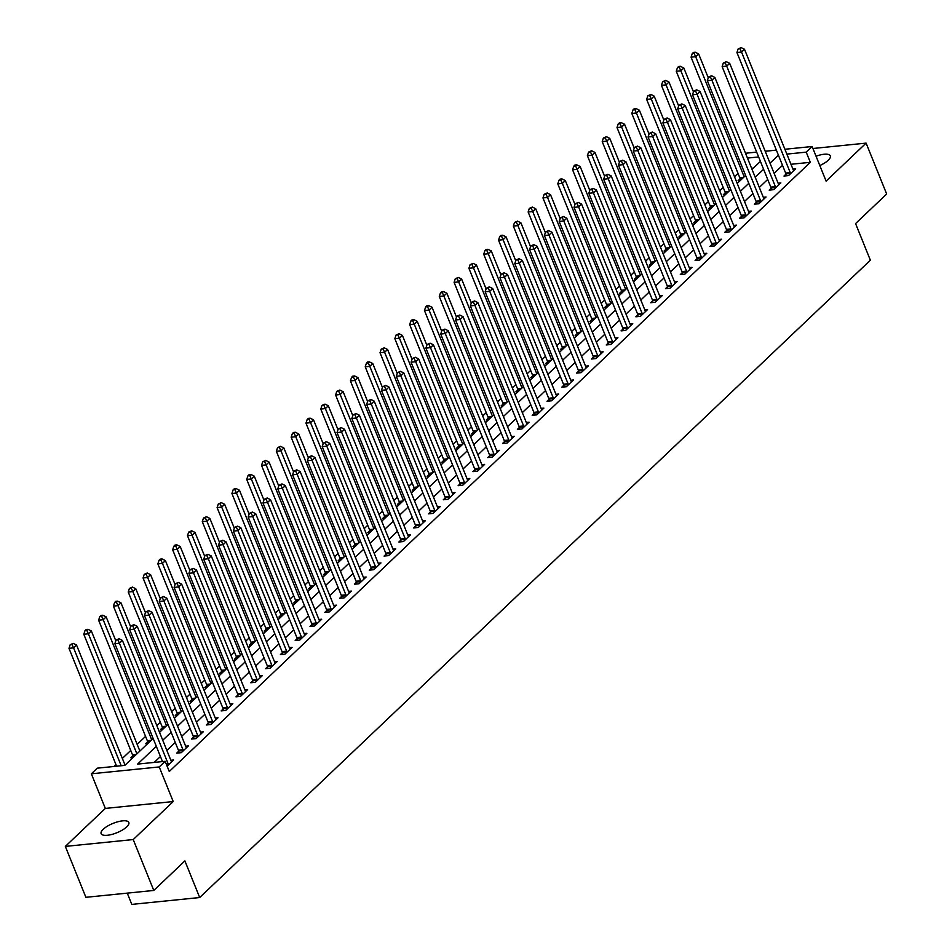 <?xml version="1.0" encoding="UTF-8"?>
<svg xmlns="http://www.w3.org/2000/svg" width="952" height="952" viewBox="0 0 952 952"><rect width="100%" height="100%" fill="white"/><g stroke="black" fill="none" stroke-linecap="round" stroke-linejoin="round"><path stroke-width="1.43" d="M819.815 165.541A14.934 5.058 -22 0 0 828.204 160.281A14.934 5.058 -22 0 0 830.311 155.878A14.934 5.058 -22 0 0 816.043 156.211M103.233 829.251A14.934 5.058 -22 0 0 101.126 833.654A14.934 5.058 -22 0 0 111.943 834.404A14.934 5.058 -22 0 0 126.723 826.871A14.934 5.058 -22 0 0 128.829 822.468A14.934 5.058 -22 0 0 118.012 821.719A14.934 5.058 -22 0 0 103.233 829.251M127.259 893.131L131.804 904.4L199.694 897.534L870.366 260.217L855.562 223.577L886.669 194.018L866.106 143.121L812.925 148.5M199.694 897.534L184.89 860.894L153.784 890.453L85.894 897.308L65.331 846.411L133.22 839.557L173.216 801.548L159.234 766.943L91.344 773.798L97.271 768.169L124.795 765.384L153.141 738.443M173.216 801.548L105.327 808.415L65.331 846.411M105.327 808.415L91.344 773.798M738.026 173.371L734.492 176.727M723.211 187.449L719.688 190.793M708.395 201.526L704.873 204.87M693.591 215.604L690.057 218.948M678.776 229.67L675.254 233.026M663.961 243.748L660.438 247.092M649.157 257.825L645.623 261.169M634.341 271.903L630.819 275.247M619.526 285.969L616.003 289.325M604.722 300.047L601.188 303.402M589.907 314.124L586.384 317.468M575.091 328.202L571.569 331.546M560.288 342.268L556.753 345.624M545.472 356.345L541.95 359.701M530.657 370.423L527.134 373.767M515.841 384.501L512.319 387.845M501.038 398.579L497.515 401.922M486.222 412.644L482.7 416M471.407 426.722L467.884 430.078M456.603 440.8L453.081 444.144M441.787 454.877L438.265 458.221M426.972 468.943L423.45 472.299M412.168 483.021L408.646 486.377M397.353 497.099L393.83 500.443M382.537 511.176L379.015 514.52M367.734 525.242L364.211 528.598M352.918 539.32L349.396 542.676M338.103 553.398L334.58 556.741M323.299 567.475L319.777 570.819M308.484 581.553L304.961 584.897M293.668 595.619L290.146 598.975M278.865 609.697L275.342 613.052M264.049 623.774L260.527 627.118M249.234 637.852L245.711 641.196M234.43 651.918L230.908 655.273M219.614 665.995L216.092 669.351M204.799 680.073L201.277 683.417M189.995 694.151L186.473 697.495M175.18 708.228L171.657 711.572M160.364 722.294L156.842 725.65M145.561 736.372L137.159 744.357M130.745 750.45L122.344 758.435M115.93 764.527L113.859 766.491M153.784 890.453L133.22 839.557M753.353 168.076L751.58 168.266M133.054 757.542L130.829 757.768L132.756 755.936M147.857 743.464L145.644 743.691L147.572 741.858M162.673 729.387L160.46 729.613L162.387 727.78M177.488 715.321L175.263 715.535L177.191 713.714M192.292 701.243L190.079 701.469L192.006 699.637M207.108 687.166L204.894 687.392L206.822 685.559M221.923 673.088L219.698 673.314L221.626 671.481M236.727 659.022L234.513 659.236L236.441 657.404M251.542 644.944L249.329 645.17L251.257 643.338M266.358 630.867L264.132 631.093L266.06 629.26M281.161 616.789L278.948 617.015L280.876 615.182M295.977 602.711L293.763 602.937L295.691 601.105M310.792 588.645L308.567 588.871L310.495 587.039M325.596 574.568L323.382 574.794L325.31 572.961M340.411 560.49L338.198 560.716L340.126 558.883M355.227 546.412L353.002 546.638L354.929 544.806M370.03 532.346L367.817 532.561L369.745 530.74M384.846 518.269L382.633 518.495L384.56 516.662M399.661 504.191L397.436 504.417L399.364 502.585M414.465 490.113L412.252 490.339L414.18 488.507M429.281 476.048L427.067 476.262L428.995 474.429M444.096 461.97L441.871 462.196L443.799 460.363M458.9 447.892L456.686 448.118L458.614 446.286M473.715 433.815L471.502 434.041L473.43 432.208M488.531 419.737L486.305 419.963L488.233 418.13M503.334 405.671L501.121 405.897L503.049 404.065M518.15 391.593L515.936 391.819L517.864 389.987M532.965 377.516L530.74 377.742L532.668 375.909M547.769 363.438L545.555 363.664L547.483 361.831M562.584 349.372L560.371 349.586L562.299 347.766M577.4 335.294L575.175 335.52L577.102 333.688M592.203 321.217L589.99 321.443L591.918 319.61M607.019 307.139L604.806 307.365L606.733 305.532M621.834 293.073L619.609 293.287L621.537 291.455M636.638 278.995L634.425 279.222L636.352 277.389M651.454 264.918L649.24 265.144L651.168 263.311M666.269 250.84L664.056 251.066L665.972 249.234M681.073 236.762L678.859 236.988L680.787 235.156M695.888 222.697L693.675 222.911L695.603 221.09M710.704 208.619L708.49 208.845L710.406 207.012M725.507 194.541L723.294 194.767L725.222 192.935M740.323 180.464L738.109 180.69L740.037 178.857M156.33 746.332L137.635 764.087L165.16 761.314L169.266 771.489L810.319 162.328L790.969 164.28M782.52 165.362L774.131 173.335M767.717 179.428L759.315 187.413M752.901 193.506L744.5 201.491M738.086 207.584L729.696 215.569M723.282 221.661L714.881 229.634M708.466 235.739L700.065 243.712M693.651 249.805L685.261 257.79M678.847 263.882L670.446 271.867M664.032 277.96L655.63 285.945M649.216 292.038L640.827 300.011M634.413 306.104L626.011 314.089M619.597 320.181L611.196 328.166M604.782 334.259L596.392 342.244M589.978 348.337L581.577 356.31M575.163 362.403L566.761 370.387M560.347 376.48L551.958 384.465M545.544 390.558L537.142 398.543M530.728 404.636L522.327 412.621M515.913 418.713L507.523 426.686M501.109 432.779L492.708 440.764M486.293 446.857L477.892 454.842M471.478 460.935L463.088 468.919M456.674 475.012L448.273 482.985M441.859 489.078L433.457 497.063M427.043 503.156L418.654 511.141M412.24 517.233L403.838 525.218M397.424 531.311L389.023 539.284M382.609 545.377L374.219 553.362M367.805 559.455L359.404 567.44M352.99 573.532L344.588 581.517M338.174 587.61L329.785 595.595M323.371 601.688L314.969 609.661M308.555 615.754L300.154 623.738M293.74 629.831L285.35 637.816M278.936 643.909L270.535 651.894M264.12 657.987L255.719 665.96M249.305 672.053L240.915 680.037M234.501 686.13L226.1 694.115M219.686 700.208L211.285 708.193M204.87 714.286L196.469 722.259M190.067 728.363L181.665 736.336M175.251 742.429L166.85 750.414M160.436 756.507L154.224 762.409M167.112 766.146L173.585 759.982L170.836 760.267M178.631 751.295L176.703 753.127L181.285 752.663L188.401 745.904L185.64 746.189M193.446 737.217L191.519 739.049L196.1 738.585L203.216 731.838L200.455 732.112M208.25 723.151L206.322 724.984L210.916 724.52L218.02 717.76L215.271 718.034M223.065 709.073L221.138 710.906L225.719 710.442L232.835 703.683L230.075 703.956M237.881 694.996L235.953 696.828L240.535 696.364L247.651 689.605L244.89 689.891M252.685 680.918L250.757 682.751L255.35 682.287L262.454 675.539L259.706 675.813M267.5 666.852L265.572 668.673L270.154 668.209L277.27 661.462L274.509 661.735M282.316 652.774L280.388 654.607L284.969 654.143L292.085 647.384L289.325 647.658M297.119 638.697L295.191 640.529L299.785 640.065L306.889 633.306L304.14 633.592M311.935 624.619L310.007 626.452L314.588 625.988L321.705 619.228L318.944 619.514M326.75 610.541L324.822 612.374L329.404 611.91L336.52 605.163L333.759 605.436M341.554 596.476L339.626 598.308L344.219 597.844L351.324 591.085L348.575 591.359M356.369 582.398L354.442 584.231L359.023 583.766L366.139 577.007L363.378 577.293M371.185 568.32L369.257 570.153L373.838 569.689L380.955 562.929L378.194 563.215M385.988 554.242L384.061 556.075L388.654 555.611L395.758 548.864L393.009 549.137M400.804 540.177L398.876 542.009L403.458 541.545L410.574 534.786L407.813 535.06M415.619 526.099L413.692 527.932L418.273 527.467L425.389 520.708L422.628 520.982M430.423 512.021L428.495 513.854L433.089 513.39L440.193 506.631L437.444 506.916M445.238 497.944L443.311 499.776L447.892 499.312L455.008 492.553L452.248 492.838M460.054 483.866L458.126 485.698L462.708 485.234L469.824 478.487L467.063 478.761M474.858 469.8L472.93 471.633L477.523 471.169L484.627 464.409L481.879 464.683M489.673 455.722L487.745 457.555L492.327 457.091L499.443 450.332L496.682 450.617M504.489 441.645L502.561 443.477L507.142 443.013L514.258 436.254L511.498 436.54M519.292 427.567L517.364 429.4L521.958 428.935L529.062 422.188L526.313 422.462M534.108 413.501L532.18 415.334L536.773 414.87L543.878 408.11L541.117 408.384M548.923 399.423L546.995 401.256L551.577 400.792L558.693 394.033L555.932 394.318M563.727 385.346L561.799 387.178L566.392 386.714L573.497 379.955L570.748 380.241M578.542 371.268L576.615 373.101L581.208 372.637L588.312 365.889L585.551 366.163M593.358 357.202L591.43 359.023L596.011 358.559L603.128 351.812L600.367 352.085M608.161 343.125L606.234 344.957L610.827 344.493L617.931 337.734L615.182 338.008M622.977 329.047L621.049 330.88L625.642 330.415L632.747 323.656L629.986 323.942M637.792 314.969L635.865 316.802L640.446 316.338L647.562 309.578L644.802 309.864M652.596 300.892L650.668 302.724L655.262 302.26L662.366 295.513L659.617 295.786M667.412 286.826L665.484 288.658L670.077 288.194L677.181 281.435L674.421 281.709M682.227 272.748L680.299 274.581L684.881 274.116L691.997 267.357L689.236 267.643M697.031 258.67L695.103 260.503L699.696 260.039L706.801 253.28L704.052 253.565M711.846 244.593L709.918 246.425L714.512 245.961L721.616 239.214L718.855 239.487M726.662 230.527L724.734 232.359L729.315 231.895L736.432 225.136L733.671 225.41M741.465 216.449L739.537 218.282L744.131 217.818L751.235 211.058L748.486 211.332M756.281 202.371L754.353 204.204L758.946 203.74L766.051 196.981L763.29 197.266M771.096 188.294L769.168 190.126L773.75 189.662L780.866 182.915L778.105 183.189M785.9 174.228L783.972 176.049L788.565 175.585L795.67 168.837L792.921 169.111M784.9 149.262L812.127 146.513L826.11 181.118L866.106 143.121M812.127 146.513L806.201 152.141L786.852 154.105M810.319 162.328L806.201 152.141M165.16 761.314L159.234 766.943M745.511 153.248L756.673 152.118M765.206 151.261L776.368 150.13M758.637 156.949L747.463 158.08M159.555 732.35L167.957 724.377M174.371 718.284L182.76 710.299M189.174 704.206L197.576 696.221M203.99 690.129L212.391 682.144M218.805 676.051L227.207 668.078M233.609 661.985L242.01 654M248.424 647.907L256.826 639.923M263.24 633.83L271.641 625.845M278.043 619.752L286.445 611.767M292.859 605.674L301.26 597.701M307.675 591.608L316.076 583.624M322.478 577.531L330.88 569.546M337.294 563.453L345.695 555.468M352.109 549.375L360.51 541.402M366.913 535.31L375.314 527.325M381.728 521.232L390.13 513.247M396.544 507.154L404.945 499.169M411.347 493.077L419.749 485.103M426.163 479.011L434.564 471.026M440.978 464.933L449.38 456.948M455.782 450.855L464.183 442.87M470.597 436.778L478.999 428.793M485.413 422.7L493.814 414.727M500.216 408.634L508.618 400.649M515.032 394.556L523.433 386.572M529.847 380.479L538.249 372.494M544.651 366.401L553.053 358.428M559.467 352.335L567.868 344.35M574.282 338.257L582.683 330.273M589.086 324.18L597.487 316.195M603.901 310.102L612.303 302.129M618.717 296.024L627.118 288.051M633.52 281.959L641.922 273.974M648.336 267.881L656.737 259.896M663.151 253.803L671.553 245.818M677.955 239.725L686.356 231.752M692.77 225.66L701.172 217.675M707.586 211.582L715.987 203.597M722.389 197.504L730.791 189.519M737.205 183.427L745.606 175.454M752.02 169.361L760.422 161.376M778.415 155.176L770.013 163.161M763.599 169.254L755.198 177.239M748.796 183.331L740.394 191.316M733.98 197.409L725.579 205.382M719.165 211.475L710.763 219.46M704.361 225.553L695.96 233.537M689.546 239.63L681.144 247.615M674.73 253.708L666.329 261.681M659.914 267.774L651.525 275.759M645.111 281.851L636.709 289.836M630.295 295.929L621.894 303.914M615.48 310.007L607.09 317.98M600.676 324.085L592.275 332.058M585.861 338.15L577.459 346.135M571.045 352.228L562.656 360.213M556.242 366.306L547.84 374.291M541.426 380.383L533.025 388.356M526.611 394.449L518.221 402.434M511.807 408.527L503.406 416.512M496.992 422.605L488.59 430.59M482.176 436.682L473.787 444.655M467.373 450.748L458.971 458.733M452.557 464.826L444.156 472.811M437.742 478.904L429.352 486.888M422.938 492.981L414.536 500.966M408.122 507.059L399.721 515.032M393.307 521.125L384.917 529.11M378.503 535.202L370.102 543.187M363.688 549.28L355.286 557.265M348.872 563.358L340.483 571.331M334.069 577.424L325.667 585.409M319.253 591.501L310.852 599.486M304.438 605.579L296.048 613.564M289.634 619.657L281.233 627.63M274.819 633.723L266.417 641.707M260.003 647.8L251.614 655.785M245.2 661.878L236.798 669.863M230.384 675.956L221.983 683.941M215.569 690.033L207.179 698.006M200.765 704.099L192.363 712.084M185.949 718.177L177.548 726.162M171.134 732.255L162.744 740.239M168.409 764.908L168.361 764.587A2.332 1.428 84.2 0 0 168.135 763.754L119.44 643.231L122.403 640.41L171.098 760.934A2.332 1.428 84.2 0 0 171.491 761.612L171.657 761.814M162.483 761.576L114.859 643.695L119.44 643.231L117.893 639.875L119.071 638.744L116.049 640.065L117.893 639.875M116.049 640.065L114.859 643.695M122.403 640.41L119.071 638.744M125.057 765.134L76.541 645.051L73.578 647.86L68.984 648.324L116.62 766.217M72.019 644.516L73.209 643.385L70.186 644.694L72.019 644.516L73.578 647.86L121.201 765.753M73.209 643.385L76.541 645.051M68.984 648.324L70.186 644.694M183.212 750.831L183.177 750.521A2.332 1.428 84.2 0 0 182.951 749.676L134.256 629.153L137.219 626.333L185.914 746.856A2.332 1.428 84.2 0 0 186.306 747.534L186.473 747.736M178.857 752.913L178.583 750.985A2.332 1.428 84.2 0 0 178.369 750.14L129.674 629.617L134.256 629.153L132.697 625.797L133.887 624.679L130.864 625.988L132.697 625.797M130.864 625.988L129.674 629.617M137.219 626.333L133.887 624.679M198.028 736.753L197.98 736.443A2.332 1.428 84.2 0 0 197.766 735.598L149.071 615.075L152.034 612.267L200.729 732.79A2.332 1.428 84.2 0 0 201.122 733.468L201.288 733.671M193.661 738.835L193.399 736.907A2.332 1.428 84.2 0 0 193.173 736.063L144.478 615.539L149.071 615.075L147.512 611.719L148.702 610.601L145.68 611.91L147.512 611.719M145.68 611.91L144.478 615.539M152.034 612.267L148.702 610.601M212.843 722.687L212.796 722.366A2.332 1.428 84.2 0 0 212.57 721.521L163.875 600.998L166.838 598.189L215.533 718.712A2.332 1.428 84.2 0 0 215.925 719.391L216.092 719.593M208.476 724.758L208.214 722.83A2.332 1.428 84.2 0 0 207.988 721.985L159.293 601.462L163.875 600.998L162.328 597.654L163.506 596.523L160.483 597.832L162.328 597.654M160.483 597.832L159.293 601.462M166.838 598.189L163.506 596.523M139.873 751.057L91.344 630.974L88.393 633.794L83.8 634.258L132.495 754.781A2.332 1.428 -95.8 0 1 132.721 755.614L132.982 757.554M86.834 630.438L88.012 629.308L86.18 629.498L85.002 630.629L86.834 630.438L88.393 633.794L136.909 753.877M88.012 629.308L91.344 630.974M83.8 634.258L85.002 630.629M115.811 640.791L106.16 616.896L103.197 619.716L98.615 620.18L147.31 740.704A2.332 1.428 -95.8 0 1 147.524 741.548L147.798 743.476M101.638 616.361L102.828 615.242L100.995 615.42L99.805 616.551L101.638 616.361L103.197 619.716L151.713 739.799M102.828 615.242L106.16 616.896M98.615 620.18L99.805 616.551M130.626 626.713L120.975 602.83L118.012 605.639L113.419 606.103L162.114 726.626A2.332 1.428 -95.8 0 1 162.34 727.471L162.613 729.399M116.453 602.283L117.643 601.164L115.799 601.343L114.621 602.473L116.453 602.283L118.012 605.639L166.529 725.721M117.643 601.164L120.975 602.83M113.419 606.103L114.621 602.473M227.647 708.609L227.611 708.288A2.332 1.428 84.2 0 0 227.385 707.455L178.69 586.932L181.654 584.111L230.348 704.635A2.332 1.428 84.2 0 0 230.741 705.313L230.908 705.515M223.292 710.68L223.018 708.752A2.332 1.428 84.2 0 0 222.804 707.919L174.109 587.396L178.69 586.932L177.131 583.576L178.321 582.445L175.299 583.766L177.131 583.576M175.299 583.766L174.109 587.396M181.654 584.111L178.321 582.445M145.442 612.636L135.779 588.752L132.828 591.561L128.234 592.025L176.929 712.548A2.332 1.428 -95.8 0 1 177.155 713.393L177.417 715.321M131.269 588.217L132.447 587.087L129.436 588.395L131.269 588.217L132.828 591.561L181.344 711.656M132.447 587.087L135.779 588.752M128.234 592.025L129.436 588.395M242.462 694.532L242.415 694.222A2.332 1.428 84.2 0 0 242.201 693.377L193.506 572.854L196.469 570.034L245.164 690.557A2.332 1.428 84.2 0 0 245.556 691.235L245.723 691.438M238.095 696.614L237.833 694.686A2.332 1.428 84.2 0 0 237.607 693.841L188.912 573.318L193.506 572.854L191.947 569.498L193.137 568.38L190.114 569.689L191.947 569.498M190.114 569.689L188.912 573.318M196.469 570.034L193.137 568.38M257.278 680.454L257.23 680.144A2.332 1.428 84.2 0 0 257.004 679.3L208.31 558.776L211.273 555.968L259.967 676.491A2.332 1.428 84.2 0 0 260.36 677.169L260.527 677.36M252.911 682.536L252.649 680.609A2.332 1.428 84.2 0 0 252.423 679.764L203.728 559.24L208.31 558.776L206.762 555.421L207.941 554.302L204.918 555.611L206.762 555.421M204.918 555.611L203.728 559.24M211.273 555.968L207.941 554.302M272.082 666.388L272.046 666.067A2.332 1.428 84.2 0 0 271.82 665.222L223.125 544.699L226.088 541.89L274.783 662.413A2.332 1.428 84.2 0 0 275.176 663.092L275.342 663.294M267.726 668.459L267.452 666.531A2.332 1.428 84.2 0 0 267.238 665.686L218.543 545.163L223.125 544.699L221.566 541.355L222.756 540.224L219.733 541.533L221.566 541.355M219.733 541.533L218.543 545.163M226.088 541.89L222.756 540.224M286.897 652.31L286.849 651.989A2.332 1.428 84.2 0 0 286.635 651.156L237.94 530.633L240.904 527.813L289.598 648.336A2.332 1.428 84.2 0 0 289.991 649.014L290.158 649.216M282.53 654.381L282.268 652.453A2.332 1.428 84.2 0 0 282.042 651.62L233.347 531.097L237.94 530.633L236.382 527.277L237.572 526.147L234.549 527.456L236.382 527.277M234.549 527.456L233.347 531.097M240.904 527.813L237.572 526.147M301.713 638.233L301.665 637.923A2.332 1.428 84.2 0 0 301.439 637.078L252.744 516.555L255.707 513.735L304.402 634.258A2.332 1.428 84.2 0 0 304.795 634.936L304.961 635.139M297.345 640.315L297.084 638.375A2.332 1.428 84.2 0 0 296.857 637.543L248.163 517.019L252.744 516.555L251.197 513.199L252.375 512.069L249.353 513.39L251.197 513.199M249.353 513.39L248.163 517.019M255.707 513.735L252.375 512.069M160.245 598.57L150.594 574.675L147.631 577.495L143.05 577.959L191.745 698.482A2.332 1.428 -95.8 0 1 191.959 699.315L192.233 701.243M146.072 574.139L147.262 573.009L144.24 574.318L146.072 574.139L147.631 577.495L196.148 697.578M147.262 573.009L150.594 574.675M143.05 577.959L144.24 574.318M175.061 584.492L165.41 560.597L162.447 563.417L157.853 563.881L206.548 684.405A2.332 1.428 -95.8 0 1 206.774 685.25L207.048 687.177M160.888 560.062L162.078 558.943L160.233 559.121L159.055 560.252L160.888 560.062L162.447 563.417L210.963 683.5M162.078 558.943L165.41 560.597M157.853 563.881L159.055 560.252M189.876 570.415L180.214 546.519L177.262 549.34L172.669 549.804L221.364 670.327A2.332 1.428 -95.8 0 1 221.59 671.172L221.852 673.1M175.703 545.984L176.882 544.865L175.049 545.044L173.871 546.174L175.703 545.984L177.262 549.34L225.779 669.423M176.882 544.865L180.214 546.519M172.669 549.804L173.871 546.174M204.68 556.337L195.029 532.454L192.066 535.262L187.484 535.726L236.179 656.249A2.332 1.428 -95.8 0 1 236.393 657.094L236.667 659.022M190.507 531.918L191.697 530.788L188.674 532.097L190.507 531.918L192.066 535.262L240.582 655.357M191.697 530.788L195.029 532.454M187.484 535.726L188.674 532.097M219.495 542.271L209.845 518.376L206.881 521.184L202.288 521.648L250.983 642.183A2.332 1.428 -95.8 0 1 251.209 643.016L251.483 644.944M205.323 517.84L206.513 516.71L203.49 518.019L205.323 517.84L206.881 521.184L255.398 641.279M206.513 516.71L209.845 518.376M202.288 521.648L203.49 518.019M316.516 624.155L316.48 623.846A2.332 1.428 84.2 0 0 316.254 623.001L267.56 502.477L270.523 499.657L319.217 620.18A2.332 1.428 84.2 0 0 319.61 620.871L319.777 621.061M312.161 626.237L311.887 624.31A2.332 1.428 84.2 0 0 311.673 623.465L262.978 502.942L267.56 502.477L266.001 499.122L267.191 498.003L264.168 499.312L266.001 499.122M264.168 499.312L262.978 502.942M270.523 499.657L267.191 498.003M234.311 528.193L224.66 504.298L221.697 507.118L217.104 507.583L265.798 628.106A2.332 1.428 -95.8 0 1 266.024 628.939L266.286 630.878M220.138 503.763L221.316 502.632L218.305 503.953L220.138 503.763L221.697 507.118L270.213 627.201M221.316 502.632L224.66 504.298M217.104 507.583L218.305 503.953M331.332 610.077L331.284 609.768A2.332 1.428 84.2 0 0 331.07 608.923L282.375 488.4L285.338 485.591L334.033 606.115A2.332 1.428 84.2 0 0 334.426 606.793L334.592 606.995M326.964 612.16L326.703 610.232A2.332 1.428 84.2 0 0 326.476 609.387L277.782 488.864L282.375 488.4L280.816 485.056L282.006 483.925L278.984 485.234L280.816 485.056M278.984 485.234L277.782 488.864M285.338 485.591L282.006 483.925M249.115 514.116L239.464 490.22L236.501 493.041L231.919 493.505L280.614 614.028A2.332 1.428 -95.8 0 1 280.828 614.873L281.102 616.801M234.942 489.685L236.132 488.566L234.299 488.745L233.109 489.875L234.942 489.685L236.501 493.041L285.017 613.124M236.132 488.566L239.464 490.22M231.919 493.505L233.109 489.875M346.147 596.011L346.1 595.69A2.332 1.428 84.2 0 0 345.873 594.845L297.179 474.322L300.142 471.514L348.837 592.037A2.332 1.428 84.2 0 0 349.229 592.715L349.396 592.918M341.78 598.082L341.518 596.154A2.332 1.428 84.2 0 0 341.292 595.309L292.597 474.786L297.179 474.322L295.632 470.978L296.81 469.848L293.787 471.157L295.632 470.978M293.787 471.157L292.597 474.786M300.142 471.514L296.81 469.848M263.93 500.038L254.279 476.155L251.316 478.963L246.723 479.427L295.417 599.95A2.332 1.428 -95.8 0 1 295.644 600.795L295.917 602.723M249.757 475.619L250.947 474.489L249.103 474.667L247.925 475.798L249.757 475.619L251.316 478.963L299.832 599.058M250.947 474.489L254.279 476.155M246.723 479.427L247.925 475.798M360.951 581.934L360.915 581.612A2.332 1.428 84.2 0 0 360.689 580.779L311.994 460.256L314.957 457.436L363.652 577.959A2.332 1.428 84.2 0 0 364.045 578.637L364.211 578.84M356.595 584.016L356.322 582.077A2.332 1.428 84.2 0 0 356.107 581.244L307.413 460.72L311.994 460.256L310.435 456.9L311.625 455.77L308.603 457.091L310.435 456.9M308.603 457.091L307.413 460.72M314.957 457.436L311.625 455.77M278.746 485.96L269.095 462.077L266.132 464.885L261.538 465.349L310.233 585.873A2.332 1.428 -95.8 0 1 310.459 586.718L310.721 588.645M264.573 461.541L265.751 460.411L262.74 461.72L264.573 461.541L266.132 464.885L314.648 584.98M265.751 460.411L269.095 462.077M261.538 465.349L262.74 461.72M375.766 567.856L375.719 567.547A2.332 1.428 84.2 0 0 375.505 566.702L326.81 446.179L329.773 443.358L378.468 563.881A2.332 1.428 84.2 0 0 378.86 564.56L379.027 564.762M371.399 569.939L371.137 568.011A2.332 1.428 84.2 0 0 370.911 567.166L322.216 446.643L326.81 446.179L325.251 442.823L326.441 441.704L323.418 443.013L325.251 442.823M323.418 443.013L322.216 446.643M329.773 443.358L326.441 441.704M293.549 471.894L283.898 447.999L280.935 450.82L276.354 451.284L325.048 571.807A2.332 1.428 -95.8 0 1 325.263 572.64L325.536 574.568M279.376 447.464L280.566 446.333L277.544 447.654L279.376 447.464L280.935 450.82L329.452 570.902M280.566 446.333L283.898 447.999M276.354 451.284L277.544 447.654M390.582 553.778L390.534 553.469A2.332 1.428 84.2 0 0 390.308 552.624L341.625 432.101L344.576 429.292L393.271 549.816A2.332 1.428 84.2 0 0 393.664 550.494L393.83 550.684M386.214 555.861L385.953 553.933A2.332 1.428 84.2 0 0 385.727 553.088L337.032 432.565L341.625 432.101L340.066 428.745L341.244 427.627L338.234 428.935L340.066 428.745M338.234 428.935L337.032 432.565M344.576 429.292L341.244 427.627M308.365 457.817L298.714 433.922L295.751 436.742L291.157 437.206L339.852 557.729A2.332 1.428 -95.8 0 1 340.078 558.574L340.352 560.502M294.192 433.386L295.382 432.267L293.537 432.446L292.359 433.577L294.192 433.386L295.751 436.742L344.267 556.825M295.382 432.267L298.714 433.922M291.157 437.206L292.359 433.577M405.385 539.713L405.35 539.391A2.332 1.428 84.2 0 0 405.124 538.546L356.429 418.023L359.392 415.215L408.087 535.738A2.332 1.428 84.2 0 0 408.479 536.416L408.646 536.619M401.03 541.783L400.756 539.855A2.332 1.428 84.2 0 0 400.542 539.01L351.847 418.487L356.429 418.023L354.87 414.679L356.06 413.549L353.037 414.858L354.87 414.679M353.037 414.858L351.847 418.487M359.392 415.215L356.06 413.549M420.201 525.635L420.153 525.314A2.332 1.428 84.2 0 0 419.939 524.481L371.244 403.957L374.207 401.137L422.902 521.66A2.332 1.428 84.2 0 0 423.295 522.339L423.462 522.541M415.845 527.705L415.572 525.778A2.332 1.428 84.2 0 0 415.346 524.945L366.651 404.422L371.244 403.957L369.685 400.602L370.875 399.471L367.853 400.792L369.685 400.602M367.853 400.792L366.651 404.422M374.207 401.137L370.875 399.471M435.016 511.557L434.969 511.248A2.332 1.428 84.2 0 0 434.755 510.403L386.06 389.88L389.011 387.059L437.706 507.583A2.332 1.428 84.2 0 0 438.098 508.261L438.265 508.463M430.649 513.64L430.387 511.712A2.332 1.428 84.2 0 0 430.161 510.867L381.466 390.344L386.06 389.88L384.501 386.524L385.679 385.405L382.668 386.714L384.501 386.524M382.668 386.714L381.466 390.344M389.011 387.059L385.679 385.405M449.82 497.479L449.784 497.17A2.332 1.428 84.2 0 0 449.558 496.325L400.863 375.802L403.827 372.982L452.521 493.517A2.332 1.428 84.2 0 0 452.914 494.195L453.081 494.385M445.465 499.562L445.191 497.634A2.332 1.428 84.2 0 0 444.977 496.789L396.282 376.266L400.863 375.802L399.305 372.446L400.495 371.328L397.472 372.637L399.305 372.446M397.472 372.637L396.282 376.266M403.827 372.982L400.495 371.328M464.635 483.414L464.588 483.092A2.332 1.428 84.2 0 0 464.374 482.248L415.679 361.724L418.642 358.916L467.337 479.439A2.332 1.428 84.2 0 0 467.729 480.117L467.896 480.32M460.28 485.484L460.006 483.557A2.332 1.428 84.2 0 0 459.78 482.712L411.085 362.188L415.679 361.724L414.12 358.38L415.31 357.25L412.287 358.559L414.12 358.38M412.287 358.559L411.085 362.188M418.642 358.916L415.31 357.25M479.451 469.336L479.403 469.015A2.332 1.428 84.2 0 0 479.189 468.182L430.494 347.658L433.446 344.838L482.14 465.361A2.332 1.428 84.2 0 0 482.533 466.04L482.7 466.242M475.084 471.407L474.822 469.479A2.332 1.428 84.2 0 0 474.596 468.646L425.901 348.111L430.494 347.658L428.935 344.303L430.114 343.172L427.103 344.481L428.935 344.303M427.103 344.481L425.901 348.111M433.446 344.838L430.114 343.172M494.255 455.258L494.219 454.937A2.332 1.428 84.2 0 0 493.993 454.104L445.298 333.581L448.261 330.76L496.956 451.284A2.332 1.428 84.2 0 0 497.349 451.962L497.515 452.164M489.899 457.341L489.625 455.401A2.332 1.428 84.2 0 0 489.411 454.568L440.716 334.045L445.298 333.581L443.739 330.225L444.929 329.094L441.906 330.415L443.739 330.225M441.906 330.415L440.716 334.045M448.261 330.76L444.929 329.094M509.07 441.181L509.022 440.871A2.332 1.428 84.2 0 0 508.808 440.026L460.113 319.503L463.077 316.683L511.771 437.206A2.332 1.428 84.2 0 0 512.164 437.884L512.331 438.087M504.715 443.263L504.441 441.335A2.332 1.428 84.2 0 0 504.215 440.49L455.52 319.967L460.113 319.503L458.555 316.147L459.745 315.029L456.722 316.338L458.555 316.147M456.722 316.338L455.52 319.967M463.077 316.683L459.745 315.029M523.886 427.103L523.838 426.793A2.332 1.428 84.2 0 0 523.624 425.949L474.929 305.425L477.88 302.617L526.575 423.14A2.332 1.428 84.2 0 0 526.968 423.818L527.134 424.021M519.518 429.185L519.256 427.258A2.332 1.428 84.2 0 0 519.03 426.413L470.336 305.889L474.929 305.425L473.37 302.082L474.548 300.951L471.537 302.26L473.37 302.082M471.537 302.26L470.336 305.889M477.88 302.617L474.548 300.951M538.689 413.037L538.653 412.716A2.332 1.428 84.2 0 0 538.427 411.871L489.733 291.348L492.696 288.539L541.39 409.062A2.332 1.428 84.2 0 0 541.783 409.741L541.95 409.943M534.334 415.108L534.06 413.18A2.332 1.428 84.2 0 0 533.846 412.335L485.151 291.812L489.733 291.348L488.174 288.004L489.364 286.873L486.341 288.182L488.174 288.004M486.341 288.182L485.151 291.812M492.696 288.539L489.364 286.873M553.505 398.959L553.457 398.638A2.332 1.428 84.2 0 0 553.243 397.805L504.548 277.282L507.511 274.462L556.206 394.985A2.332 1.428 84.2 0 0 556.599 395.663L556.765 395.865M549.149 401.042L548.876 399.102A2.332 1.428 84.2 0 0 548.649 398.269L499.955 277.746L504.548 277.282L502.989 273.926L504.179 272.796L501.157 274.116L502.989 273.926M501.157 274.116L499.955 277.746M507.511 274.462L504.179 272.796M568.32 384.882L568.273 384.572A2.332 1.428 84.2 0 0 568.058 383.727L519.364 263.204L522.315 260.384L571.01 380.907A2.332 1.428 84.2 0 0 571.402 381.585L571.569 381.788M563.953 386.964L563.691 385.036A2.332 1.428 84.2 0 0 563.465 384.192L514.77 263.668L519.364 263.204L517.805 259.848L518.983 258.73L515.972 260.039L517.805 259.848M515.972 260.039L514.77 263.668M522.315 260.384L518.983 258.73M583.124 370.804L583.088 370.495A2.332 1.428 84.2 0 0 582.862 369.65L534.167 249.126L537.13 246.318L585.825 366.841A2.332 1.428 84.2 0 0 586.218 367.52L586.384 367.71M578.768 372.887L578.495 370.959A2.332 1.428 84.2 0 0 578.28 370.114L529.586 249.591L534.167 249.126L532.608 245.771L533.798 244.652L530.776 245.961L532.608 245.771M530.776 245.961L529.586 249.591M537.13 246.318L533.798 244.652M597.939 356.738L597.892 356.417A2.332 1.428 84.2 0 0 597.678 355.572L548.983 235.049L551.946 232.24L600.641 352.764A2.332 1.428 84.2 0 0 601.033 353.442L601.2 353.644M593.584 358.809L593.31 356.881A2.332 1.428 84.2 0 0 593.084 356.036L544.389 235.513L548.983 235.049L547.424 231.705L548.614 230.574L545.591 231.883L547.424 231.705M545.591 231.883L544.389 235.513M551.946 232.24L548.614 230.574M612.755 342.66L612.707 342.339A2.332 1.428 84.2 0 0 612.493 341.506L563.798 220.983L566.749 218.163L615.444 338.686A2.332 1.428 84.2 0 0 615.837 339.364L616.003 339.567M608.387 344.731L608.126 342.803A2.332 1.428 84.2 0 0 607.9 341.97L559.205 221.447L563.798 220.983L562.239 217.627L563.417 216.497L560.407 217.806L562.239 217.627M560.407 217.806L559.205 221.447M566.749 218.163L563.417 216.497M627.57 328.583L627.523 328.273A2.332 1.428 84.2 0 0 627.297 327.428L578.602 206.905L581.565 204.085L630.26 324.608A2.332 1.428 84.2 0 0 630.652 325.286L630.819 325.489M623.203 330.665L622.929 328.738A2.332 1.428 84.2 0 0 622.715 327.893L574.02 207.369L578.602 206.905L577.043 203.549L578.233 202.419L575.21 203.74L577.043 203.549M575.21 203.74L574.02 207.369M581.565 204.085L578.233 202.419M642.374 314.505L642.326 314.196A2.332 1.428 84.2 0 0 642.112 313.351L593.417 192.828L596.38 190.007L645.075 310.542A2.332 1.428 84.2 0 0 645.468 311.221L645.634 311.411M638.018 316.588L637.745 314.66A2.332 1.428 84.2 0 0 637.519 313.815L588.824 193.292L593.417 192.828L591.858 189.472L593.048 188.353L590.026 189.662L591.858 189.472M590.026 189.662L588.824 193.292M596.38 190.007L593.048 188.353M657.189 300.427L657.142 300.118A2.332 1.428 84.2 0 0 656.928 299.273L608.233 178.75L611.196 175.941L659.879 296.465A2.332 1.428 84.2 0 0 660.271 297.143L660.438 297.345M652.822 302.51L652.56 300.582A2.332 1.428 84.2 0 0 652.334 299.737L603.639 179.214L608.233 178.75L606.674 175.406L607.852 174.275L604.841 175.585L606.674 175.406M604.841 175.585L603.639 179.214M611.196 175.941L607.852 174.275M672.005 286.362L671.957 286.04A2.332 1.428 84.2 0 0 671.731 285.207L623.036 164.672L625.999 161.864L674.694 282.387A2.332 1.428 84.2 0 0 675.087 283.065L675.254 283.268M667.638 288.432L667.364 286.504A2.332 1.428 84.2 0 0 667.15 285.659L618.455 165.136L623.036 164.672L621.477 161.328L622.668 160.198L619.645 161.507L621.477 161.328M619.645 161.507L618.455 165.136M625.999 161.864L622.668 160.198M686.808 272.284L686.773 271.963A2.332 1.428 84.2 0 0 686.547 271.13L637.852 150.606L640.815 147.786L689.51 268.309A2.332 1.428 84.2 0 0 689.902 268.988L690.069 269.19M682.453 274.366L682.179 272.427A2.332 1.428 84.2 0 0 681.953 271.594L633.258 151.071L637.852 150.606L636.293 147.251L637.483 146.12L634.46 147.441L636.293 147.251M634.46 147.441L633.258 151.071M640.815 147.786L637.483 146.12M701.624 258.206L701.576 257.897A2.332 1.428 84.2 0 0 701.362 257.052L652.667 136.529L655.63 133.708L704.325 254.232A2.332 1.428 84.2 0 0 704.718 254.91L704.873 255.112M697.257 260.289L696.995 258.361A2.332 1.428 84.2 0 0 696.769 257.516L648.074 136.993L652.667 136.529L651.108 133.173L652.287 132.054L649.276 133.363L651.108 133.173M649.276 133.363L648.074 136.993M655.63 133.708L652.287 132.054M716.439 244.129L716.392 243.819A2.332 1.428 84.2 0 0 716.166 242.974L667.471 122.451L670.434 119.643L719.129 240.166A2.332 1.428 84.2 0 0 719.522 240.844L719.688 241.046M712.072 246.211L711.798 244.283A2.332 1.428 84.2 0 0 711.584 243.438L662.889 122.915L667.471 122.451L665.912 119.095L667.102 117.977L664.079 119.286L665.912 119.095M664.079 119.286L662.889 122.915M670.434 119.643L667.102 117.977M731.243 230.063L731.207 229.741A2.332 1.428 84.2 0 0 730.981 228.896L682.287 108.373L685.25 105.565L733.944 226.088A2.332 1.428 84.2 0 0 734.337 226.766L734.504 226.969M726.888 232.133L726.614 230.205A2.332 1.428 84.2 0 0 726.388 229.361L677.693 108.837L682.287 108.373L680.728 105.029L681.918 103.899L678.895 105.208L680.728 105.029M678.895 105.208L677.693 108.837M685.25 105.565L681.918 103.899M746.059 215.985L746.011 215.664A2.332 1.428 84.2 0 0 745.797 214.831L697.102 94.307L700.065 91.487L748.76 212.01A2.332 1.428 84.2 0 0 749.153 212.689L749.307 212.891M741.691 218.056L741.429 216.128A2.332 1.428 84.2 0 0 741.203 215.295L692.509 94.772L697.102 94.307L695.543 90.952L696.721 89.821L693.711 91.142L695.543 90.952M693.711 91.142L692.509 94.772M700.065 91.487L696.721 89.821M760.874 201.907L760.827 201.598A2.332 1.428 84.2 0 0 760.6 200.753L711.906 80.23L714.869 77.409L763.563 197.933A2.332 1.428 84.2 0 0 763.956 198.611L764.123 198.813M756.507 203.99L756.233 202.062A2.332 1.428 84.2 0 0 756.019 201.217L707.324 80.694L711.906 80.23L710.347 76.874L711.537 75.755L708.514 77.064L710.347 76.874M708.514 77.064L707.324 80.694M714.869 77.409L711.537 75.755M775.678 187.83L775.642 187.52A2.332 1.428 84.2 0 0 775.416 186.675L726.721 66.152L729.684 63.344L778.379 183.867A2.332 1.428 84.2 0 0 778.772 184.545L778.938 184.736M771.322 189.912L771.049 187.984A2.332 1.428 84.2 0 0 770.822 187.139L722.128 66.616L726.721 66.152L725.162 62.796L726.352 61.678L723.33 62.987L725.162 62.796M723.33 62.987L722.128 66.616M729.684 63.344L726.352 61.678M323.18 443.739L313.529 419.856L310.566 422.664L305.973 423.128L354.668 543.652A2.332 1.428 -95.8 0 1 354.894 544.496L355.155 546.424M309.007 419.308L310.185 418.19L308.353 418.368L307.175 419.499L309.007 419.308L310.566 422.664L359.082 542.747M310.185 418.19L313.529 419.856M305.973 423.128L307.175 419.499M337.984 429.661L328.333 405.778L325.37 408.587L320.788 409.051L369.483 529.574A2.332 1.428 -95.8 0 1 369.697 530.419L369.971 532.346M323.811 405.243L325.001 404.112L321.978 405.421L323.811 405.243L325.37 408.587L373.886 528.681M325.001 404.112L328.333 405.778M320.788 409.051L321.978 405.421M352.799 415.596L343.148 391.7L340.185 394.521L335.592 394.985L384.287 515.508A2.332 1.428 -95.8 0 1 384.513 516.341L384.786 518.269M338.626 391.165L339.816 390.034L336.794 391.343L338.626 391.165L340.185 394.521L388.702 514.604M339.816 390.034L343.148 391.7M335.592 394.985L336.794 391.343M367.615 401.518L357.964 377.623L355.001 380.443L350.407 380.907L399.102 501.43A2.332 1.428 -95.8 0 1 399.328 502.263L399.59 504.203M353.442 377.087L354.62 375.957L352.787 376.147L351.609 377.278L353.442 377.087L355.001 380.443L403.517 500.526M354.62 375.957L357.964 377.623M350.407 380.907L351.609 377.278M382.418 387.44L372.767 363.545L369.804 366.365L365.223 366.829L413.918 487.353A2.332 1.428 -95.8 0 1 414.132 488.197L414.406 490.125M368.245 363.01L369.435 361.891L367.603 362.069L366.413 363.2L368.245 363.01L369.804 366.365L418.321 486.448M369.435 361.891L372.767 363.545M365.223 366.829L366.413 363.2M397.234 373.363L387.583 349.479L384.62 352.288L380.026 352.752L428.721 473.275A2.332 1.428 -95.8 0 1 428.947 474.12L429.221 476.048M383.061 348.944L384.251 347.813L381.228 349.122L383.061 348.944L384.62 352.288L433.136 472.382M384.251 347.813L387.583 349.479M380.026 352.752L381.228 349.122M412.049 359.297L402.398 335.401L399.435 338.21L394.842 338.674L443.537 459.197A2.332 1.428 -95.8 0 1 443.763 460.042L444.025 461.97M397.877 334.866L399.055 333.735L396.044 335.044L397.877 334.866L399.435 338.21L447.952 458.305M399.055 333.735L402.398 335.401M394.842 338.674L396.044 335.044M426.853 345.219L417.202 321.324L414.239 324.144L409.657 324.608L458.352 445.131A2.332 1.428 -95.8 0 1 458.567 445.964L458.84 447.904M412.68 320.788L413.87 319.658L412.037 319.848L410.847 320.979L412.68 320.788L414.239 324.144L462.755 444.227M413.87 319.658L417.202 321.324M409.657 324.608L410.847 320.979M441.668 331.141L432.018 307.246L429.055 310.066L424.461 310.53L473.156 431.054A2.332 1.428 -95.8 0 1 473.382 431.899L473.656 433.826M427.496 306.711L428.686 305.592L426.853 305.77L425.663 306.901L427.496 306.711L429.055 310.066L477.571 430.149M428.686 305.592L432.018 307.246M424.461 310.53L425.663 306.901M456.484 317.064L446.833 293.18L443.87 295.989L439.277 296.453L487.971 416.976A2.332 1.428 -95.8 0 1 488.197 417.821L488.459 419.749M442.311 292.633L443.489 291.514L441.657 291.693L440.478 292.823L442.311 292.633L443.87 295.989L492.386 416.083M443.489 291.514L446.833 293.18M439.277 296.453L440.478 292.823M471.288 302.986L461.637 279.103L458.674 281.911L454.092 282.375L502.787 402.898A2.332 1.428 -95.8 0 1 503.001 403.743L503.275 405.671M457.115 278.567L458.305 277.437L455.282 278.746L457.115 278.567L458.674 281.911L507.19 402.006M458.305 277.437L461.637 279.103M454.092 282.375L455.282 278.746M486.103 288.92L476.452 265.025L473.489 267.845L468.908 268.309L517.591 388.832A2.332 1.428 -95.8 0 1 517.817 389.665L518.09 391.593M471.93 264.489L473.12 263.359L470.098 264.68L471.93 264.489L473.489 267.845L522.005 387.928M473.12 263.359L476.452 265.025M468.908 268.309L470.098 264.68M500.919 274.842L491.268 250.947L488.305 253.767L483.711 254.232L532.406 374.755A2.332 1.428 -95.8 0 1 532.632 375.6L532.894 377.527M486.746 250.412L487.924 249.293L486.091 249.472L484.913 250.602L486.746 250.412L488.305 253.767L536.821 373.85M487.924 249.293L491.268 250.947M483.711 254.232L484.913 250.602M515.722 260.765L506.071 236.881L503.108 239.69L498.527 240.154L547.221 360.677A2.332 1.428 -95.8 0 1 547.436 361.522L547.709 363.45M501.549 236.334L502.739 235.215L500.907 235.394L499.717 236.524L501.549 236.334L503.108 239.69L551.625 359.773M502.739 235.215L506.071 236.881M498.527 240.154L499.717 236.524M530.538 246.687L520.887 222.804L517.924 225.612L513.342 226.076L562.037 346.599A2.332 1.428 -95.8 0 1 562.251 347.444L562.525 349.372M516.365 222.268L517.555 221.138L514.532 222.447L516.365 222.268L517.924 225.612L566.44 345.707M517.555 221.138L520.887 222.804M513.342 226.076L514.532 222.447M545.353 232.621L535.702 208.726L532.739 211.546L528.146 211.999L576.841 332.534A2.332 1.428 -95.8 0 1 577.067 333.367L577.328 335.294M531.18 208.19L532.358 207.06L529.348 208.369L531.18 208.19L532.739 211.546L581.255 331.629M532.358 207.06L535.702 208.726M528.146 211.999L529.348 208.369M560.157 218.543L550.506 194.648L547.543 197.469L542.961 197.933L591.656 318.456A2.332 1.428 -95.8 0 1 591.87 319.289L592.144 321.229M545.984 194.113L547.174 192.982L544.151 194.303L545.984 194.113L547.543 197.469L596.059 317.552M547.174 192.982L550.506 194.648M542.961 197.933L544.151 194.303M574.972 204.466L565.321 180.571L562.358 183.391L557.777 183.855L606.472 304.378A2.332 1.428 -95.8 0 1 606.686 305.223L606.959 307.151M560.799 180.035L561.989 178.916L560.157 179.095L558.967 180.225L560.799 180.035L562.358 183.391L610.875 303.474M561.989 178.916L565.321 180.571M557.777 183.855L558.967 180.225M589.788 190.388L580.137 166.505L577.174 169.313L572.58 169.777L621.275 290.3A2.332 1.428 -95.8 0 1 621.501 291.145L621.763 293.073M575.615 165.969L576.793 164.839L574.96 165.017L573.782 166.148L575.615 165.969L577.174 169.313L625.69 289.408M576.793 164.839L580.137 166.505M572.58 169.777L573.782 166.148M604.591 176.31L594.94 152.427L591.977 155.235L587.396 155.7L636.091 276.223A2.332 1.428 -95.8 0 1 636.305 277.068L636.579 278.995M590.43 151.892L591.608 150.761L588.586 152.07L590.43 151.892L591.977 155.235L640.494 275.33M591.608 150.761L594.94 152.427M587.396 155.7L588.586 152.07M619.407 162.245L609.756 138.349L606.793 141.17L602.211 141.634L650.906 262.157A2.332 1.428 -95.8 0 1 651.12 262.99L651.394 264.93M605.234 137.814L606.424 136.683L603.401 138.004L605.234 137.814L606.793 141.17L655.309 261.253M606.424 136.683L609.756 138.349M602.211 141.634L603.401 138.004M634.222 148.167L624.572 124.272L621.608 127.092L617.015 127.556L665.71 248.079A2.332 1.428 -95.8 0 1 665.936 248.924L666.198 250.852M620.049 123.736L621.228 122.618L619.395 122.796L618.217 123.927L620.049 123.736L621.608 127.092L670.125 247.175M621.228 122.618L624.572 124.272M617.015 127.556L618.217 123.927M649.026 134.089L639.375 110.206L636.412 113.014L631.831 113.478L680.525 234.002A2.332 1.428 -95.8 0 1 680.739 234.846L681.013 236.774M634.865 109.659L636.043 108.54L634.211 108.718L633.02 109.849L634.865 109.659L636.412 113.014L684.94 233.097M636.043 108.54L639.375 110.206M631.831 113.478L633.02 109.849M663.841 120.011L654.191 96.128L651.227 98.937L646.646 99.401L695.341 219.924A2.332 1.428 -95.8 0 1 695.555 220.769L695.829 222.697M649.669 95.593L650.859 94.462L647.836 95.771L649.669 95.593L651.227 98.937L699.744 219.031M650.859 94.462L654.191 96.128M646.646 99.401L647.836 95.771M678.657 105.946L669.006 82.05L666.043 84.871L661.45 85.335L710.144 205.858A2.332 1.428 -95.8 0 1 710.37 206.691L710.632 208.619M664.484 81.515L665.662 80.384L662.651 81.694L664.484 81.515L666.043 84.871L714.559 204.954M665.662 80.384L669.006 82.05M661.45 85.335L662.651 81.694M693.461 91.868L683.81 67.973L680.847 70.793L676.265 71.257L724.96 191.78A2.332 1.428 -95.8 0 1 725.174 192.625L725.448 194.553M679.3 67.437L680.478 66.319L678.645 66.497L677.455 67.628L679.3 67.437L680.847 70.793L729.375 190.876M680.478 66.319L683.81 67.973M676.265 71.257L677.455 67.628M790.493 173.764L790.446 173.442A2.332 1.428 84.2 0 0 790.231 172.598L741.537 52.074L744.5 49.266L793.194 169.789A2.332 1.428 84.2 0 0 793.587 170.468L793.742 170.67M786.126 175.834L785.864 173.907A2.332 1.428 84.2 0 0 785.638 173.062L736.943 52.538L741.537 52.074L739.978 48.73L741.156 47.6L738.145 48.909L739.978 48.73M738.145 48.909L736.943 52.538M744.5 49.266L741.156 47.6M708.276 77.79L698.625 53.895L695.662 56.715L691.081 57.179L739.775 177.703A2.332 1.428 -95.8 0 1 739.99 178.548L740.263 180.475M694.103 53.36L695.293 52.241L693.461 52.419L692.271 53.55L694.103 53.36L695.662 56.715L744.178 176.798M695.293 52.241L698.625 53.895M691.081 57.179L692.271 53.55M168.361 764.587L166.552 764.777M168.135 763.754L166.219 763.944M183.177 750.521L178.583 750.985M182.951 749.676L178.369 750.14M197.98 736.443L193.399 736.907M197.766 735.598L193.173 736.063M212.796 722.366L208.214 722.83M212.57 721.521L207.988 721.985M132.495 754.781L136.374 754.389M132.721 755.614L135.351 755.352M147.31 740.704L151.178 740.311M147.524 741.548L150.166 741.275M162.114 726.626L165.993 726.233M162.34 727.471L164.982 727.197M227.611 708.288L223.018 708.752M227.385 707.455L222.804 707.919M176.929 712.548L180.809 712.156M177.155 713.393L179.785 713.131M242.415 694.222L237.833 694.686M242.201 693.377L237.607 693.841M257.23 680.144L252.649 680.609M257.004 679.3L252.423 679.764M272.046 666.067L267.452 666.531M271.82 665.222L267.238 665.686M286.849 651.989L282.268 652.453M286.635 651.156L282.042 651.62M301.665 637.923L297.084 638.375M301.439 637.078L296.857 637.543M191.745 698.482L195.612 698.09M191.959 699.315L194.601 699.054M206.548 684.405L210.428 684.012M206.774 685.25L209.416 684.976M221.364 670.327L225.243 669.934M221.59 671.172L224.22 670.898M236.179 656.249L240.047 655.857M236.393 657.094L239.035 656.832M250.983 642.183L254.862 641.791M251.209 643.016L253.851 642.755M316.48 623.846L311.887 624.31M316.254 623.001L311.673 623.465M265.798 628.106L269.678 627.713M266.024 628.939L268.654 628.677M331.284 609.768L326.703 610.232M331.07 608.923L326.476 609.387M280.614 614.028L284.481 613.635M280.828 614.873L283.47 614.599M346.1 595.69L341.518 596.154M345.873 594.845L341.292 595.309M295.417 599.95L299.297 599.558M295.644 600.795L298.285 600.522M360.915 581.612L356.322 582.077M360.689 580.779L356.107 581.244M310.233 585.873L314.112 585.48M310.459 586.718L313.089 586.456M375.719 567.547L371.137 568.011M375.505 566.702L370.911 567.166M325.048 571.807L328.916 571.414M325.263 572.64L327.904 572.378M390.534 553.469L385.953 553.933M390.308 552.624L385.727 553.088M339.852 557.729L343.732 557.337M340.078 558.574L342.72 558.3M405.35 539.391L400.756 539.855M405.124 538.546L400.542 539.01M420.153 525.314L415.572 525.778M419.939 524.481L415.346 524.945M434.969 511.248L430.387 511.712M434.755 510.403L430.161 510.867M449.784 497.17L445.191 497.634M449.558 496.325L444.977 496.789M464.588 483.092L460.006 483.557M464.374 482.248L459.78 482.712M479.403 469.015L474.822 469.479M479.189 468.182L474.596 468.646M494.219 454.937L489.625 455.401M493.993 454.104L489.411 454.568M509.022 440.871L504.441 441.335M508.808 440.026L504.215 440.49M523.838 426.793L519.256 427.258M523.624 425.949L519.03 426.413M538.653 412.716L534.06 413.18M538.427 411.871L533.846 412.335M553.457 398.638L548.876 399.102M553.243 397.805L548.649 398.269M568.273 384.572L563.691 385.036M568.058 383.727L563.465 384.192M583.088 370.495L578.495 370.959M582.862 369.65L578.28 370.114M597.892 356.417L593.31 356.881M597.678 355.572L593.084 356.036M612.707 342.339L608.126 342.803M612.493 341.506L607.9 341.97M627.523 328.273L622.929 328.738M627.297 327.428L622.715 327.893M642.326 314.196L637.745 314.66M642.112 313.351L637.519 313.815M657.142 300.118L652.56 300.582M656.928 299.273L652.334 299.737M671.957 286.04L667.364 286.504M671.731 285.207L667.15 285.659M686.773 271.963L682.179 272.427M686.547 271.13L681.953 271.594M701.576 257.897L696.995 258.361M701.362 257.052L696.769 257.516M716.392 243.819L711.798 244.283M716.166 242.974L711.584 243.438M731.207 229.741L726.614 230.205M730.981 228.896L726.388 229.361M746.011 215.664L741.429 216.128M745.797 214.831L741.203 215.295M760.827 201.598L756.233 202.062M760.6 200.753L756.019 201.217M775.642 187.52L771.049 187.984M775.416 186.675L770.822 187.139M354.668 543.652L358.547 543.259M354.894 544.496L357.524 544.223M369.483 529.574L373.351 529.181M369.697 530.419L372.339 530.157M384.287 515.508L388.166 515.115M384.513 516.341L387.155 516.079M399.102 501.43L402.982 501.038M399.328 502.263L401.958 502.002M413.918 487.353L417.785 486.96M414.132 488.197L416.774 487.924M428.721 473.275L432.601 472.882M428.947 474.12L431.589 473.858M443.537 459.197L447.416 458.816M443.763 460.042L446.393 459.78M458.352 445.131L462.22 444.739M458.567 445.964L461.208 445.703M473.156 431.054L477.035 430.661M473.382 431.899L476.024 431.625M487.971 416.976L491.851 416.583M488.197 417.821L490.827 417.547M502.787 402.898L506.666 402.506M503.001 403.743L505.643 403.481M517.591 388.832L521.47 388.44M517.817 389.665L520.458 389.404M532.406 374.755L536.285 374.362M532.632 375.6L535.262 375.326M547.221 360.677L551.101 360.284M547.436 361.522L550.077 361.248M562.037 346.599L565.904 346.207M562.251 347.444L564.893 347.183M576.841 332.534L580.72 332.141M577.067 333.367L579.697 333.105M591.656 318.456L595.535 318.063M591.87 319.289L594.512 319.027M606.472 304.378L610.339 303.985M606.686 305.223L609.328 304.949M621.275 290.3L625.155 289.908M621.501 291.145L624.131 290.884M636.091 276.223L639.97 275.842M636.305 277.068L638.947 276.806M650.906 262.157L654.774 261.764M651.12 262.99L653.762 262.728M665.71 248.079L669.589 247.687M665.936 248.924L668.566 248.65M680.525 234.002L684.405 233.609M680.739 234.846L683.381 234.573M695.341 219.924L699.208 219.531M695.555 220.769L698.197 220.507M710.144 205.858L714.024 205.465M710.37 206.691L713 206.429M724.96 191.78L728.839 191.388M725.174 192.625L727.816 192.352M790.446 173.442L785.864 173.907M790.231 172.598L785.638 173.062M739.775 177.703L743.643 177.31M739.99 178.548L742.631 178.274"/></g></svg>
